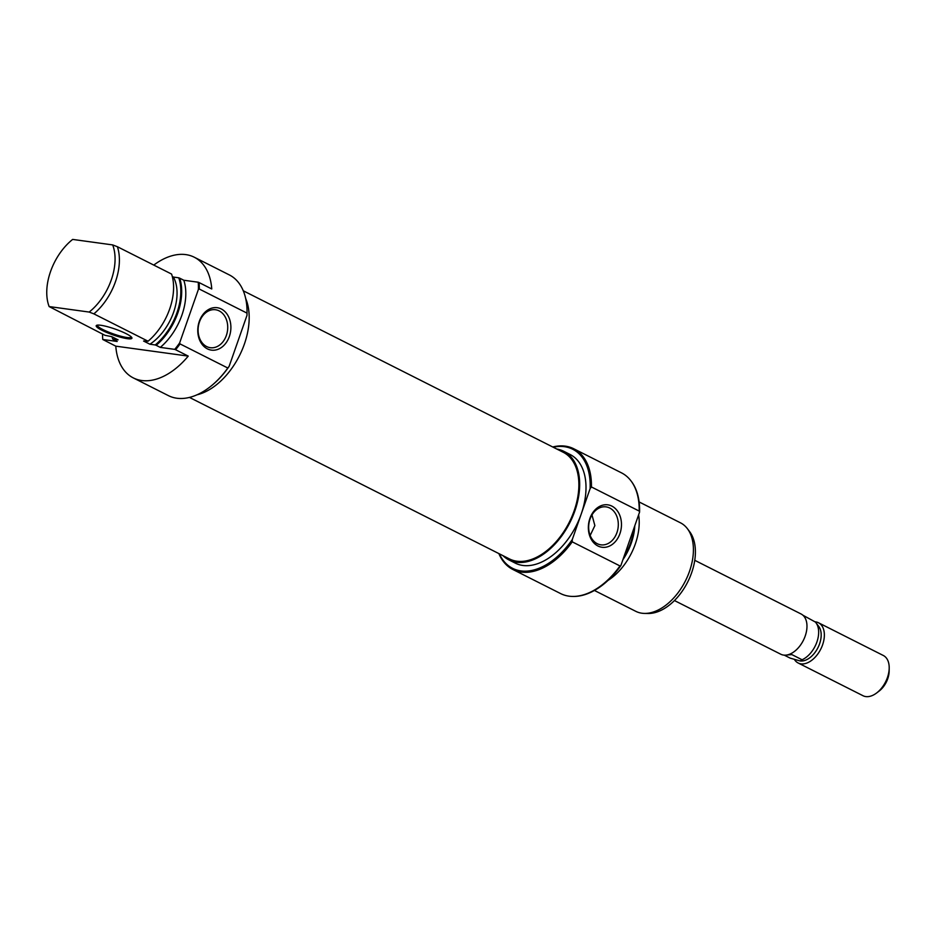 <?xml version="1.0" encoding="UTF-8"?>
<svg xmlns="http://www.w3.org/2000/svg" width="936" height="936" viewBox="0 0 936 936"><rect width="100%" height="100%" fill="white"/><g stroke="black" fill="none" stroke-linecap="round" stroke-linejoin="round"><path stroke-width="1.4" d="M189.458 397.414L509.418 558.909A59.717 36.913 -63.2 0 0 553.164 544.939A59.717 36.913 -63.2 0 0 578.764 488.557A59.717 36.913 -63.2 0 0 563.238 452.287L243.278 290.792M127.343 338.68A18.931 3.089 19.3 0 1 105.815 332.081A18.931 3.089 19.3 0 1 96.619 325.33A18.931 3.089 19.3 0 1 100.784 325.272A18.931 3.089 19.3 0 1 119.562 330.736A18.931 3.089 19.3 0 1 131.847 337.662A18.931 3.089 19.3 0 1 127.343 338.68M97.367 325.131A18.03 2.948 -160.7 0 0 97.344 325.178A18.03 2.948 -160.7 0 0 107.792 331.777A18.03 2.948 -160.7 0 0 127.003 337.522A18.03 2.948 -160.7 0 0 131.368 337.1A18.03 2.948 -160.7 0 0 131.391 337.042M194.232 257.201A67.603 41.792 -63.2 0 1 211.758 288.967L199.099 282.578A67.603 41.792 116.8 0 1 199.274 289.025L247.022 313.127A66.702 41.231 116.8 0 1 247.022 313.431A66.702 41.231 116.8 0 1 246.964 315.432L247.022 313.127A67.603 41.792 -63.2 0 0 247.034 312.811A67.603 41.792 -63.2 0 0 229.343 274.927L194.232 257.201A67.603 41.792 -63.2 0 0 185.819 254.615A67.603 41.792 -63.2 0 0 153.761 265.087M160.29 347.385A49.573 30.642 -63.2 0 0 183.795 280.238L179.689 278.167A49.573 30.642 116.8 0 1 156.172 345.314L160.29 347.385L174.716 349.374A67.275 41.593 -63.2 0 0 179.665 342.88L180.051 343.91A67.603 41.792 116.8 0 1 175.594 349.725L188.241 356.101L115.783 346.156A67.603 41.792 -63.2 0 0 133.31 377.91L168.41 395.635A67.603 41.792 -63.2 0 0 176.834 398.233A67.603 41.792 -63.2 0 0 209.407 387.364A67.603 41.792 -63.2 0 0 227.811 368.012L229.133 366.339A66.702 41.231 116.8 0 1 209.898 386.989A66.702 41.231 116.8 0 1 209.652 387.176M207.347 348.847A21.411 16.462 -82.2 0 1 199.309 321.34A21.411 16.462 -82.2 0 1 221.317 308.985A21.411 16.462 -82.2 0 1 229.355 336.504A21.411 16.462 -82.2 0 1 207.347 348.847M219.153 310.881A19.153 14.73 97.8 0 0 215.514 309.746A19.153 14.73 97.8 0 0 198.771 324.289A19.153 14.73 97.8 0 0 206.657 346.554A19.153 14.73 97.8 0 0 210.296 347.701A19.153 14.73 97.8 0 0 227.038 333.157A19.153 14.73 97.8 0 0 219.153 310.881M197.051 394.793A60.84 37.615 -63.2 0 0 239.417 355.738A60.84 37.615 -63.2 0 0 245.665 298.467M133.31 377.91A67.603 41.792 -63.2 0 0 141.722 380.507A67.603 41.792 -63.2 0 0 188.241 356.101M115.783 346.156L102.749 339.487L117.175 341.464L112.741 339.113L118.076 339.85L111.747 336.656L104.961 335.299L49.14 306.563A47.935 29.636 -63.2 0 1 72.657 239.417L112.683 244.916L117.386 246.718A49.573 30.642 116.8 0 1 93.869 313.864L148.063 341.219A49.573 30.642 -63.2 0 0 171.581 274.072L117.386 246.718M199.274 289.025L198.397 289.411A67.275 41.593 -63.2 0 0 198.221 282.227L199.099 282.578M148.063 341.219L143.571 341.032L149.9 344.214A43.945 27.167 -63.2 0 0 173.417 277.068L172.306 276.506M149.9 344.214L155.236 344.951A49.245 30.443 -63.2 0 0 178.753 277.805L173.417 277.068M179.665 342.88L198.397 289.411M198.221 282.227L183.795 280.238M102.562 334.094A67.275 41.593 -63.2 0 0 102.749 339.487M112.027 336.796A49.245 30.443 -63.2 0 0 112.741 339.113M93.869 313.864L89.166 312.062A47.935 29.636 -63.2 0 0 112.683 244.916M89.166 312.062L49.14 306.563M180.051 343.91L227.811 368.012M229.133 366.339L246.964 315.432M175.594 349.725L174.716 349.374M178.753 277.805L179.689 278.167M156.172 345.314L155.236 344.951M499.344 553.819A66.702 41.231 -63.2 0 0 520.907 570.901A66.702 41.231 -63.2 0 0 572.282 539.534L572.224 541.839A67.603 41.792 116.8 0 1 521.247 572.06A67.603 41.792 116.8 0 1 512.823 569.462A67.603 41.792 116.8 0 1 498.888 553.597M552.708 446.975A67.603 41.792 116.8 0 1 565.332 446.156A67.603 41.792 116.8 0 1 573.745 448.753A67.603 41.792 116.8 0 1 591.435 486.966L590.113 488.627A66.702 41.231 -63.2 0 0 564.408 446.683A66.702 41.231 -63.2 0 0 553.164 447.197M611.898 506.119A21.411 16.462 -82.2 0 1 619.936 533.637A21.411 16.462 -82.2 0 1 597.94 545.992A21.411 16.462 -82.2 0 1 589.891 518.474A21.411 16.462 -82.2 0 1 611.898 506.119M597.238 543.699A19.153 14.73 97.8 0 0 600.889 544.834A19.153 14.73 97.8 0 0 617.62 530.291A19.153 14.73 97.8 0 0 609.734 508.026A19.153 14.73 97.8 0 0 606.095 506.879A19.153 14.73 97.8 0 0 589.352 521.422A19.153 14.73 97.8 0 0 597.238 543.699M590.171 535.45L594.875 525.611L591.973 514.94M622.92 559.669A45.068 27.858 -63.2 0 0 634.795 525.74M638.621 514.823A49.573 30.642 116.8 0 1 608.026 580.402M631.121 481.069A67.275 41.593 116.8 0 1 631.344 481.35A67.275 41.593 116.8 0 1 639.58 512.097L639.194 511.068A67.603 41.792 -63.2 0 0 630.911 480.776A67.603 41.792 -63.2 0 0 621.504 472.855L573.745 448.753M512.823 569.462L560.582 593.564A67.603 41.792 -63.2 0 0 568.994 596.162A67.603 41.792 -63.2 0 0 572.539 596.431A67.603 41.792 -63.2 0 0 619.971 565.941L572.224 541.839M687.328 528.594L689.516 531.472A47.935 29.636 116.8 0 1 687.703 582.005A47.935 29.636 116.8 0 1 648.133 613.478L644.518 613.419A49.573 30.642 -63.2 0 0 685.444 580.858A49.573 30.642 -63.2 0 0 687.328 528.594A49.573 30.642 -63.2 0 0 680.425 522.791L639.112 501.942M594.43 590.464L635.755 611.313A49.573 30.642 -63.2 0 0 641.92 613.22A49.573 30.642 -63.2 0 0 644.518 613.419M556.803 449.034A60.84 37.615 116.8 0 1 563.741 451.281A60.84 37.615 116.8 0 1 572.586 516.777A60.84 37.615 116.8 0 1 516.485 562.255A60.84 37.615 116.8 0 1 508.915 559.915A60.84 37.615 116.8 0 1 502.983 555.668M563.741 451.281L570.071 454.475A60.84 37.615 116.8 0 1 581.197 514.086A60.84 37.615 116.8 0 1 522.814 565.449A60.84 37.615 116.8 0 1 515.233 563.109L508.915 559.915M633.824 528.536A43.945 27.167 116.8 0 1 623.891 556.873M639.58 512.097L620.86 565.555A67.275 41.593 116.8 0 1 573.253 596.443A67.275 41.593 116.8 0 1 572.902 596.431M639.194 511.068L591.435 486.966M590.113 488.627L572.282 539.534M619.971 565.941L620.86 565.555M674.447 600.549L780.764 654.217A22.534 13.935 -63.2 0 0 783.572 655.083A22.534 13.935 -63.2 0 0 804.352 638.235A22.534 13.935 -63.2 0 0 801.076 613.981L694.758 560.313M889.2 668.105L889.153 671.206A18.03 11.15 116.8 0 1 879.115 691.084L876.658 692.956A22.534 13.935 -63.2 0 0 889.2 668.105A22.534 13.935 -63.2 0 0 883.303 655.481L818.473 622.756A22.534 13.935 116.8 0 1 821.738 647.022A22.534 13.935 116.8 0 1 800.97 663.858A22.534 13.935 116.8 0 1 798.162 662.992A22.534 13.935 116.8 0 1 794.453 659.541M798.162 662.992L862.992 695.717A22.534 13.935 -63.2 0 0 865.8 696.583A22.534 13.935 -63.2 0 0 876.658 692.956M814.963 621.82A22.534 13.935 116.8 0 1 815.665 621.89A22.534 13.935 116.8 0 1 818.473 622.756M802.912 615.221L815.303 621.995A22.359 13.818 116.8 0 1 815.923 622.721L818.696 626.348A20.276 12.542 116.8 0 1 817.924 647.724A20.276 12.542 116.8 0 1 801.181 661.038A20.276 12.542 116.8 0 1 801.099 661.038M784.263 655.153L790.171 658.125L800.116 660.956L802.082 659.763L791.844 654.592L786.462 655.06M815.923 622.721A22.359 13.818 116.8 0 1 816.648 642.681A22.359 13.818 116.8 0 1 802.082 659.763M801.181 661.038L800.116 660.956M247.022 313.431L247.034 312.811M573.253 596.443L572.539 596.431"/></g></svg>

